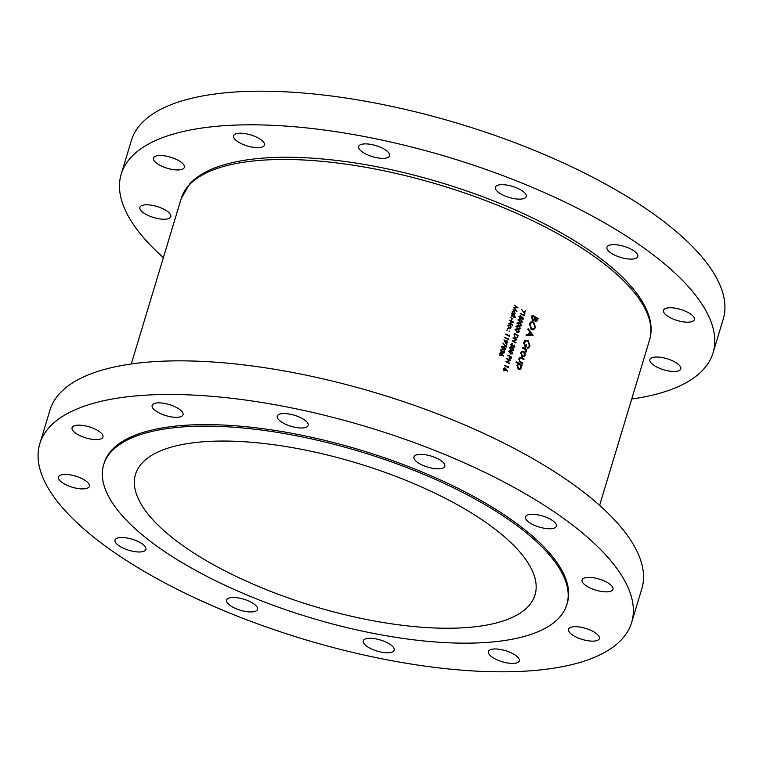 <?xml version="1.0" encoding="UTF-8"?>
<svg xmlns="http://www.w3.org/2000/svg" width="763" height="763" viewBox="0 0 763 763"><rect width="100%" height="100%" fill="white"/><g stroke="black" fill="none" stroke-linecap="round" stroke-linejoin="round"><path stroke-width="1.14" d="M588.454 587.148A16.128 5.78 16.8 0 1 582.064 579.966A16.128 5.78 16.8 0 1 606.566 582.102A16.128 5.78 16.8 0 1 612.947 589.284A16.128 5.78 16.8 0 1 588.454 587.148M531.887 524.067A16.128 5.78 16.8 0 1 525.497 516.885A16.128 5.78 16.8 0 1 549.999 519.021A16.128 5.78 16.8 0 1 556.38 526.203A16.128 5.78 16.8 0 1 531.887 524.067M420.327 464.095A16.128 5.78 16.8 0 1 413.947 456.913A16.128 5.78 16.8 0 1 438.439 459.059A16.128 5.78 16.8 0 1 444.819 466.241A16.128 5.78 16.8 0 1 420.327 464.095M283.674 423.303A16.128 5.78 16.8 0 1 277.293 416.121A16.128 5.78 16.8 0 1 301.786 418.258A16.128 5.78 16.8 0 1 308.166 425.439A16.128 5.78 16.8 0 1 283.674 423.303M158.532 412.621A16.128 5.78 16.8 0 1 152.152 405.439A16.128 5.78 16.8 0 1 176.644 407.576A16.128 5.78 16.8 0 1 183.034 414.757A16.128 5.78 16.8 0 1 158.532 412.621M78.446 434.9A16.128 5.78 16.8 0 1 72.065 427.719A16.128 5.78 16.8 0 1 96.558 429.865A16.128 5.78 16.8 0 1 102.938 437.046A16.128 5.78 16.8 0 1 78.446 434.9M64.865 484.19A16.128 5.78 16.8 0 1 58.484 477.009A16.128 5.78 16.8 0 1 82.976 479.154A16.128 5.78 16.8 0 1 89.357 486.336A16.128 5.78 16.8 0 1 64.865 484.19M121.431 547.271A16.128 5.78 16.8 0 1 115.051 540.09A16.128 5.78 16.8 0 1 139.543 542.226A16.128 5.78 16.8 0 1 145.924 549.408A16.128 5.78 16.8 0 1 121.431 547.271M232.992 607.243A16.128 5.78 16.8 0 1 226.601 600.061A16.128 5.78 16.8 0 1 251.103 602.198A16.128 5.78 16.8 0 1 257.484 609.379A16.128 5.78 16.8 0 1 232.992 607.243M369.645 648.035A16.128 5.78 16.8 0 1 363.264 640.853A16.128 5.78 16.8 0 1 387.757 642.99A16.128 5.78 16.8 0 1 394.137 650.171A16.128 5.78 16.8 0 1 369.645 648.035M494.786 658.717A16.128 5.78 16.8 0 1 488.396 651.535A16.128 5.78 16.8 0 1 512.898 653.681A16.128 5.78 16.8 0 1 519.279 660.863A16.128 5.78 16.8 0 1 494.786 658.717M574.873 636.428A16.128 5.78 16.8 0 1 568.492 629.246A16.128 5.78 16.8 0 1 592.985 631.392A16.128 5.78 16.8 0 1 599.365 638.574A16.128 5.78 16.8 0 1 574.873 636.428M103.673 464.724L104.121 463.227A241.919 86.696 16.8 0 1 471.563 495.34A241.919 86.696 16.8 0 1 567.31 603.066L566.852 604.573A241.919 86.696 16.8 0 1 199.41 572.45A241.919 86.696 16.8 0 1 103.673 464.724A241.919 86.696 16.8 0 1 471.114 496.847A241.919 86.696 16.8 0 1 566.852 604.573M39.79 443.799L49.948 410.17A309.12 110.778 16.8 0 1 519.46 451.21A309.12 110.778 16.8 0 1 641.797 588.864L631.64 622.494A309.12 110.778 16.8 0 1 162.128 581.454A309.12 110.778 16.8 0 1 39.79 443.799A309.12 110.778 16.8 0 1 509.303 484.839A309.12 110.778 16.8 0 1 631.64 622.494M146.277 214.527A16.128 5.78 16.8 0 1 139.896 207.345A16.128 5.78 16.8 0 1 164.398 209.491A16.128 5.78 16.8 0 1 170.778 216.673A16.128 5.78 16.8 0 1 146.277 214.527M159.858 165.237A16.128 5.78 16.8 0 1 153.477 158.055A16.128 5.78 16.8 0 1 177.979 160.201A16.128 5.78 16.8 0 1 184.36 167.383A16.128 5.78 16.8 0 1 159.858 165.237M239.954 142.958A16.128 5.78 16.8 0 1 233.564 135.776A16.128 5.78 16.8 0 1 258.066 137.912A16.128 5.78 16.8 0 1 264.446 145.094A16.128 5.78 16.8 0 1 239.954 142.958M365.086 153.64A16.128 5.78 16.8 0 1 358.705 146.458A16.128 5.78 16.8 0 1 383.198 148.594A16.128 5.78 16.8 0 1 389.588 155.776A16.128 5.78 16.8 0 1 365.086 153.64M501.739 194.431A16.128 5.78 16.8 0 1 495.359 187.25A16.128 5.78 16.8 0 1 519.861 189.396A16.128 5.78 16.8 0 1 526.241 196.577A16.128 5.78 16.8 0 1 501.739 194.431M613.299 254.403A16.128 5.78 16.8 0 1 606.919 247.222A16.128 5.78 16.8 0 1 631.411 249.358A16.128 5.78 16.8 0 1 637.801 256.54A16.128 5.78 16.8 0 1 613.299 254.403M669.866 317.484A16.128 5.78 16.8 0 1 663.486 310.303A16.128 5.78 16.8 0 1 687.978 312.439A16.128 5.78 16.8 0 1 694.359 319.621A16.128 5.78 16.8 0 1 669.866 317.484M656.285 366.765A16.128 5.78 16.8 0 1 649.904 359.583A16.128 5.78 16.8 0 1 674.397 361.729A16.128 5.78 16.8 0 1 680.787 368.911A16.128 5.78 16.8 0 1 656.285 366.765M218.094 567.252A208.652 74.774 16.8 0 1 135.509 474.338A208.652 74.774 16.8 0 1 452.43 502.044A208.652 74.774 16.8 0 1 535.006 594.959A208.652 74.774 16.8 0 1 218.094 567.252M163.387 257.627A309.12 110.778 16.8 0 1 121.203 174.136A309.12 110.778 16.8 0 1 590.715 215.176A309.12 110.778 16.8 0 1 713.052 352.83A309.12 110.778 16.8 0 1 631.716 399.03M121.203 174.136L131.36 140.506A309.12 110.778 16.8 0 1 600.872 181.546A309.12 110.778 16.8 0 1 723.21 319.201L713.052 352.83M525.278 355.291L525.144 352.945L523.819 351.381L522.254 351.161L520.757 352.773L522.216 356.664L523.981 356.836L525.278 355.291L524.515 355.51M522.235 365.067A244.608 87.659 -163.2 0 0 516.246 361.738L516.055 362.368A244.608 87.659 16.8 0 1 518.478 363.693L516.98 365.296L518.458 369.225L519.965 369.445L521.501 367.795L521.243 365.239A244.608 87.659 16.8 0 1 522.045 365.696L522.235 365.067L521.367 365.305M526.871 349.74A244.608 87.659 -163.2 0 0 522.502 347.299L522.312 347.928A244.608 87.659 16.8 0 1 523.79 348.748L525.249 349.692L526.06 352.115L526.041 350.007A244.608 87.659 16.8 0 1 526.68 350.36L526.871 349.74L525.602 350.093M533.051 335.396L528.13 328.653L527.929 329.339L529.532 331.466L528.568 334.642L526.336 334.604L526.127 335.291L533.051 335.396M538.144 318.543A244.608 87.659 -163.2 0 0 532.192 315.214L531.62 317.103L532.65 320.279L534.577 319.783L535.597 321.299L536.608 321.452L538.144 318.543L537.276 318.791M535.626 327.461L533.585 322.062L531.468 321.748L529.35 324.008L531.401 329.425L533.518 329.759L535.626 327.461L534.806 327.689M527.91 348.538L530.018 346.059L528.044 340.536L525.774 340.279L523.714 342.673L525.745 347.842L526.642 344.886A244.608 87.659 -163.2 0 0 526.022 344.542L525.325 346.879L524.315 343.073L526.203 340.966L527.882 341.185L529.417 345.696L527.643 347.756L527.91 348.538M524.047 359.058A244.608 87.659 -163.2 0 0 521.978 357.895L520.118 357.427L518.916 358.868L520.557 362.444A244.608 87.659 16.8 0 1 522.674 363.627L522.865 363.007A244.608 87.659 -163.2 0 0 520.843 361.872L519.813 361.176L519.46 359.173L520.795 358.085L521.844 358.553A244.608 87.659 16.8 0 1 523.866 359.688L524.047 359.058L523.18 359.297M518.897 358.515L520.795 358.085M508.663 366.879L508.358 366.431L508.168 367.079A244.608 87.659 -163.2 0 0 504.801 365.324L504.686 365.696A244.608 87.659 16.8 0 1 508.435 367.661L508.663 366.879L508.187 367.022M514.357 305.21L516.894 307.384L513.633 307.603L515.95 310.512L512.946 309.902L516.952 311.275L514.348 307.899L518.029 307.699L514.357 305.21M511.363 350.78L509.694 350.398L508.969 351.152L510.504 353.631L512.154 353.994L512.908 353.221L511.363 350.78L510.79 350.942M511.143 344.227L512.459 343.855L510.924 344.685L511.696 346.774L512.898 346.574L513.518 347.47L514.853 346.755L514.281 345L514.472 346.564L513.633 347.098L513.346 345.696A244.608 87.659 -163.2 0 0 512.965 345.496L511.782 346.373L511.305 344.895L512.459 343.855L511.696 343.827M513.518 347.47L514.138 347.546M510.991 344.494L512.345 344.237M510.8 346.831L511.344 346.497M514.472 346.564L513.194 347.222M515.34 317.007A244.608 87.659 -163.2 0 0 514.205 316.435L514.367 315.892A244.608 87.659 -163.2 0 0 514.024 315.72L513.861 316.254A244.608 87.659 -163.2 0 0 511.401 315.024L511.286 315.396A244.608 87.659 16.8 0 1 513.747 316.635L513.585 317.17A244.608 87.659 16.8 0 1 513.928 317.351L514.09 316.807A244.608 87.659 16.8 0 1 515.225 317.379L514.787 317.16M512.211 318.715A244.608 87.659 -163.2 0 0 511.82 318.524L511.334 320.136A244.608 87.659 16.8 0 1 511.725 320.336L512.211 318.715L511.715 318.858M510.981 327.317L510.867 325.915L508.997 324.876L508.072 325.858L509.035 328.176L510.161 328.252L510.495 327.451M509.179 331.771L509.465 331.113L509.255 331.819M525.516 311.066A244.608 87.659 -163.2 0 0 525.135 310.865L524.553 312.811L521.568 309.435L524.734 313.65L525.039 311.199M519.584 316.216L520.852 315.863L519.403 316.588L520.29 318.743L521.987 317.532L522.903 318.276L522.464 319.707A244.608 87.659 16.8 0 1 522.846 319.907L523.37 318.181L521.634 316.769L521.549 317.799L520.414 318.381L519.784 316.817L520.852 315.863L520.137 315.815M520.29 318.743L521.158 318.877M519.336 316.941L520.738 316.235M521.549 317.799L519.937 318.505M519.832 322.749L518.153 322.377L517.428 323.13L518.964 325.61L520.614 325.963L521.367 325.191L519.832 322.749L519.25 322.911M517.877 329.215L516.198 328.843L515.483 329.597L517.009 332.077L518.659 332.43L519.412 331.657L517.877 329.215L517.295 329.378M513.117 337.78L513.003 338.162A244.608 87.659 16.8 0 1 515.95 339.697L512.145 341.013A244.608 87.659 16.8 0 1 515.883 342.978L515.998 342.597A244.608 87.659 -163.2 0 0 513.06 341.051L516.866 339.745A244.608 87.659 -163.2 0 0 513.117 337.78M509.627 335.529L509.312 335.081L509.121 335.73A244.608 87.659 -163.2 0 0 505.669 333.994L505.554 334.366A244.608 87.659 16.8 0 1 509.398 336.302L509.627 335.529L509.14 335.663M506.06 343.245L507.624 342.539L506.861 340.613L505.23 341.786L504.019 339.831L505.077 342.196L506.851 343.35M505.516 340.937L506.861 340.613L506.107 340.517M504.076 346.602L502.359 346.23L501.634 346.993L503.218 349.454L504.906 349.807L505.669 349.025L504.076 346.602L503.494 346.764M499.86 353.135L501.215 352.859L499.651 353.546L500.442 355.444L502.044 354.318L503.551 356.025L501.215 352.859L500.394 352.764M500.442 355.444L501.205 355.548M500.919 349.702L502.216 349.387L500.652 350.217L501.463 352.296L502.683 352.096L503.322 352.992L504.686 352.268L504.085 350.513L504.295 352.067L503.437 352.611L503.141 351.218A244.608 87.659 -163.2 0 0 502.75 351.018L501.539 351.905L501.053 350.427L502.216 349.387L501.434 349.359M503.322 352.992L503.961 353.059M500.719 350.036L502.102 349.769M500.795 352.296L502.035 351.953L501.091 352.029M504.295 352.067L502.998 352.735M506.89 344.599A244.608 87.659 -163.2 0 0 506.498 344.409L505.907 346.354L502.836 342.997L506.107 347.194L506.394 344.742M508.654 338.762L508.339 338.314L508.139 338.963A244.608 87.659 -163.2 0 0 504.696 337.227L504.581 337.608A244.608 87.659 16.8 0 1 508.416 339.535L508.654 338.762L508.158 338.896M506.909 330.627L507.195 329.978L506.985 330.675M514.424 333.469L514.033 334.776L515.206 337.875L517.371 337.542L518.163 335.434A244.608 87.659 -163.2 0 0 514.424 333.469M516.608 338.085L517.371 337.542L515.769 338.085M518.85 325.982L517.18 325.61L516.456 326.364L517.991 328.843L519.641 329.196L520.385 328.424L518.85 325.982L518.277 326.144M520.805 319.516L519.126 319.144L518.411 319.897L519.946 322.377L521.596 322.73L522.34 321.957L520.805 319.516L520.232 319.678M524.353 314.928L524.047 314.48L523.847 315.119A244.608 87.659 -163.2 0 0 520.49 313.364L520.376 313.746A244.608 87.659 16.8 0 1 524.114 315.701L524.353 314.928L523.866 315.062M507.376 329.063L507.662 328.414L507.452 329.12M509.837 320.193L509.722 320.574A244.608 87.659 16.8 0 1 512.746 322.091L508.854 323.426A244.608 87.659 16.8 0 1 512.698 325.362L512.812 324.981A244.608 87.659 -163.2 0 0 509.798 323.464L513.68 322.129A244.608 87.659 -163.2 0 0 509.837 320.193M510.895 317.427L511.181 316.769L510.972 317.475M513.623 314.709L515.12 313.593L514.167 311.256L513.184 311.132L512.211 312.124L512.374 313.65A244.608 87.659 -163.2 0 0 511.887 313.402L511.773 313.784A244.608 87.659 16.8 0 1 514.586 315.195L514.701 314.814A244.608 87.659 -163.2 0 0 514.176 314.556L514.224 314.537M512.345 347.546L510.666 347.165L509.951 347.918L511.477 350.398L513.127 350.761L513.88 349.979L512.345 347.546L511.763 347.709M511.658 356.989A244.608 87.659 -163.2 0 0 507.91 355.024L507.796 355.405A244.608 87.659 16.8 0 1 509.531 356.311L509.179 357.713L509.875 359.049L511.057 358.744L511.658 356.989L511.115 357.141M509.875 359.049L511.057 358.744L509.903 359.058M503.904 368.529L505.201 368.024L503.675 368.701L504.429 370.618L506.012 369.492L507.471 371.219L505.201 368.024L504.4 367.919M504.429 370.618L505.182 370.723M506.87 358.476L506.756 358.858A244.608 87.659 16.8 0 1 509.703 360.394L505.898 361.71A244.608 87.659 16.8 0 1 509.636 363.674L509.751 363.293A244.608 87.659 -163.2 0 0 506.813 361.748L510.609 360.441A244.608 87.659 -163.2 0 0 506.87 358.476M536.246 320.784L535.884 321.433M532.975 320.422L534.577 319.783M537.352 318.829L535.779 320.67L535.454 317.761A244.608 87.659 16.8 0 1 537.352 318.829M534.987 321.137L536.332 320.765L535.073 320.87M534.539 318.4L535.33 318.181M534.672 317.98L535.454 317.761M534.844 317.418L534.253 319.106L532.841 319.649L532.622 316.178A244.608 87.659 16.8 0 1 534.844 317.418M532.097 320.145L533.518 319.745L532.116 319.85M531.573 317.294L532.345 317.074M531.83 316.397L532.622 316.178M501.301 354.957L501.949 354.776M501.587 354.49L500.528 355.062L500.042 353.765L501.081 353.231L501.587 354.49L500.07 355.186M499.593 353.889L501.081 353.231M504.124 352.42L504.686 352.268M501.673 352.382L502.683 352.096M502.607 351.361L503.141 351.218M501.873 351.571L502.149 352.973M501.863 346.555L502.34 346.717M505.058 349.196L505.669 349.025M505.278 348.834L503.332 349.082L502.025 347.203L503.971 346.974L505.278 348.834L503.427 349.74M502.807 349.225L503.332 349.082M501.568 347.327L502.579 346.65L501.386 346.984M507.033 342.711L507.624 342.539M505.24 341.719L506.766 340.994L507.242 342.32L506.193 342.883L505.707 341.595L506.766 340.994M507.242 342.32L505.716 343.016M507.586 339.115L508.139 338.963M508.568 335.882L509.121 335.73M515.054 339.993L516.866 339.745M515.368 340.155L516.837 339.821M515.34 340.241L512.459 341.175M512.517 341.204L513.06 341.051M515.454 342.749L515.998 342.597M517.619 335.577L518.163 335.434M514.205 334.184L514.691 334.041A244.608 87.659 16.8 0 1 517.667 335.606L517.085 337.141L514.92 338.076M517.085 337.141L515.321 337.494L514.281 335.777L514.691 334.041M514.834 337.637L515.321 337.494M518.811 331.829L519.412 331.657M519.031 331.466L517.133 331.695L515.864 329.807L517.762 329.597L519.031 331.466L517.009 332.42M516.608 331.838L517.133 331.695M515.416 329.931L516.417 329.263L514.968 329.664M519.784 328.586L520.385 328.424M520.004 328.233L518.106 328.462L516.837 326.574L518.735 326.364L520.004 328.233L517.982 329.187M517.591 328.605L518.106 328.462M516.398 326.698L517.39 326.02L515.941 326.43M520.767 325.353L521.367 325.191M520.976 325L519.078 325.229L517.81 323.34L519.717 323.13L520.976 325L518.954 325.954M518.563 325.372L519.078 325.229M517.371 323.464L518.363 322.787L516.913 323.197M521.739 322.12L522.34 321.957M521.959 321.767L520.061 321.996L518.792 320.107L520.69 319.897L521.959 321.767L519.937 322.72M519.536 322.139L520.061 321.996M518.344 320.231L519.345 319.554L517.896 319.964M522.884 318.314L523.37 318.181M521.329 318.228L521.911 318.066M523.313 315.272L523.847 315.119M532.45 322.377L533.585 322.062M533.947 328.719L532.851 329.845M530.762 322.053L532.03 322.377M535.016 327.146L533.28 329.053L531.592 328.796L529.98 324.323L531.744 322.434L533.404 322.692L535.016 327.146M530.8 329.015L531.592 328.796M531.544 329.502L533.28 329.053M529.226 324.533L529.98 324.323M531.744 322.434L529.77 323.054M526.203 335.033L528.568 334.642M531.172 334.9L531.534 335.377M531.925 334.69L529.284 334.652L530.037 332.153L531.925 334.69L529.284 334.652M529.255 332.372L530.037 332.153M529.169 346.297L530.018 346.059M528.33 347.327L527.758 348.1M526.203 340.966L524.162 341.624M523.571 343.283L524.315 343.073M524.696 347.051L525.325 346.879M525.86 345.105L526.642 344.886M524.315 340.679L526.632 340.937M526.794 340.889L528.044 340.536M525.869 351.791L526.375 351.657M518.01 363.903L519.87 364.466L520.967 367.489L519.822 368.758L518.64 368.596L517.524 365.582L518.697 364.285L517.238 364.695M520.757 365.382L521.243 365.239M520.747 368.004L521.501 367.795M519.918 368.72L519.25 369.502M517.877 368.806L518.64 368.596M518.344 369.158L519.822 368.758M516.875 365.763L517.524 365.582M521.034 358.152L521.978 357.895M518.802 359.354L519.46 359.173M519.212 361.338L519.813 361.176M521.987 363.245L522.865 363.007M519.46 357.837L520.242 358.133M524.591 353.097L525.144 352.945M523.914 355.672L522.588 357.218M521.558 351.505L523.819 351.381M524.744 354.995L523.59 356.207L522.407 356.035L521.301 353.069L522.426 351.838L523.618 352.001L524.744 354.995M521.654 356.245L522.407 356.035M522.13 356.617L523.59 356.207M520.652 353.25L521.301 353.069M509.684 327.68L508.892 328.605M508.435 325.2L509.999 324.99M510.638 327.146L509.15 327.794L508.416 326.03L509.884 325.372L510.638 327.146M508.654 328.233L509.913 327.88L508.673 327.928M507.92 325.61L509.884 325.372M512.021 322.32L513.68 322.129M512.345 322.501L513.652 322.205M512.326 322.577L509.198 323.598M509.236 323.617L509.798 323.464M512.259 325.143L512.812 324.981M513.652 316.588L514.205 316.435M513.308 316.416L513.861 316.254M514.138 314.966L514.701 314.814M511.811 313.803L512.374 313.65M512.602 311.466L514.167 311.256M514.644 313.727L515.12 313.593M513.833 313.955L512.908 314.909M514.777 313.431L513.289 314.108L512.555 312.315L514.043 311.628L514.777 313.431M512.784 314.556L514.043 314.203L512.736 314.261M512.078 311.886L514.043 311.628M514.3 346.907L514.853 346.755M511.906 346.85L512.898 346.574M512.822 345.839L513.346 345.696M511.868 346.106L512.145 347.508M513.28 350.15L513.88 349.979M513.499 349.797L511.591 350.026L510.333 348.138L512.231 347.918L513.499 349.797L511.468 350.751M511.076 350.169L511.591 350.026M509.884 348.262L510.876 347.585L509.436 347.985M512.307 353.383L512.908 353.221M512.517 353.031L510.619 353.259L509.35 351.371L511.258 351.152L512.517 353.031L510.495 353.984M510.104 353.403L510.619 353.259M508.911 351.495L509.903 350.818L508.454 351.218M509.913 358.228L509.56 359.154M511.162 357.16L509.989 358.667L509.913 356.512A244.608 87.659 16.8 0 1 511.162 357.16M511.401 357.809L509.531 358.801M509.426 356.645L509.913 356.512M515.273 310.694L515.95 310.512M513.795 307.804L516.894 307.384M505.278 370.122L505.917 369.95M505.554 369.664L504.524 370.227L504.057 368.92L505.077 368.395L505.554 369.664L504.066 370.351M503.609 369.044L505.077 368.395M507.624 367.232L508.168 367.079M508.807 360.689L510.609 360.441M509.112 360.851L510.59 360.517M509.093 360.937L506.212 361.872M506.26 361.9L506.813 361.748M509.207 363.446L509.751 363.293M181.241 198.494L189.596 184.045C196.158 176.93 205.39 171.236 217.312 166.954C246.63 156.768 286.373 154.593 336.55 160.43C407.642 168.68 491.076 194.813 552.412 228.042C619.909 264.294 659.556 306.812 649.571 339.888A244.608 87.659 -163.2 0 0 552.765 230.97A244.608 87.659 -163.2 0 0 181.241 198.494L131.284 363.97M536.923 320.136L537.734 319.907M501.634 354.042L502.188 353.889M517.409 336.416L517.905 336.283M514.062 334.661L514.548 334.528M520.013 362.101L520.843 361.872M505.602 369.216L506.146 369.063M599.613 505.373L649.571 339.888M501.005 355.11L499.775 355.453M500.595 353.174L499.393 353.507M501.615 349.769L500.414 350.103M503.79 352.649L502.483 353.011M506.308 340.947L505.03 341.299M506.67 342.94L505.364 343.302M520.328 316.225L518.878 316.626M520.976 318.457L519.508 318.867M522.426 351.838L520.967 352.239M511.859 344.237L510.418 344.638M513.976 347.136L512.478 347.556M510.399 358.724L508.911 359.135M504.992 370.284L503.523 370.694M504.591 368.338L503.141 368.739"/></g></svg>

